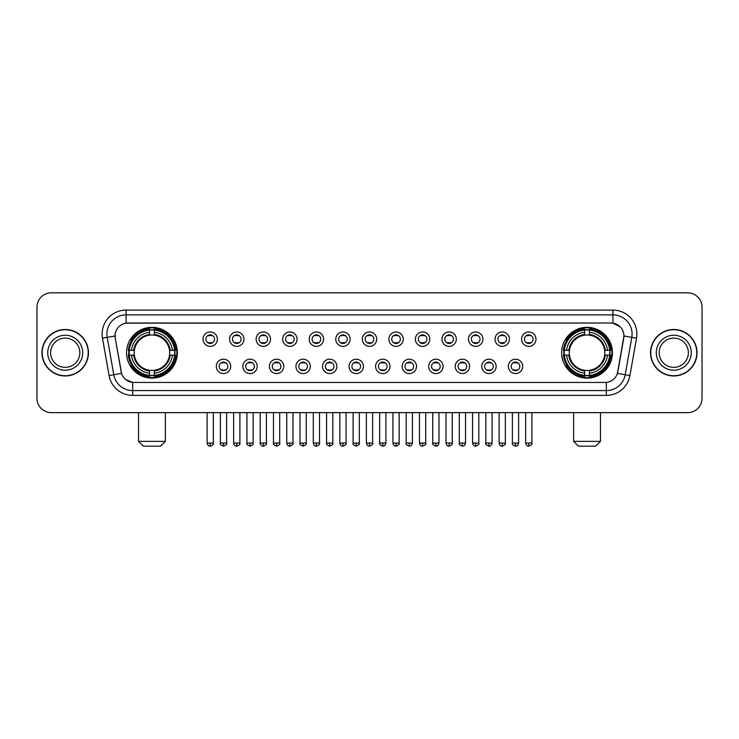 <?xml version="1.0" encoding="UTF-8"?>
<svg xmlns="http://www.w3.org/2000/svg" width="739" height="739" viewBox="0 0 739 739"><rect width="100%" height="100%" fill="white"/><g stroke="black" fill="none" stroke-linecap="round" stroke-linejoin="round"><path stroke-width="1.11" d="M561.649 352.725A25.394 25.394 0 0 0 587.043 378.128A25.394 25.394 0 0 0 612.446 352.725A25.394 25.394 0 0 0 587.043 327.331A25.394 25.394 0 0 0 561.649 352.725M126.554 352.725A25.394 25.394 0 0 0 151.957 378.128A25.394 25.394 0 0 0 177.351 352.725A25.394 25.394 0 0 0 151.957 327.331A25.394 25.394 0 0 0 126.554 352.725M230.679 366.387A7.187 7.187 0 0 1 223.492 373.574A7.187 7.187 0 0 1 216.305 366.387A7.187 7.187 0 0 1 223.492 359.2A7.187 7.187 0 0 1 230.679 366.387M219.178 366.387A4.314 4.314 0 0 0 223.492 370.701A4.314 4.314 0 0 0 227.806 366.387A4.314 4.314 0 0 0 223.492 362.073A4.314 4.314 0 0 0 219.178 366.387M257.227 366.387A7.187 7.187 0 0 1 250.041 373.574A7.187 7.187 0 0 1 242.854 366.387A7.187 7.187 0 0 1 250.041 359.2A7.187 7.187 0 0 1 257.227 366.387M245.727 366.387A4.314 4.314 0 0 0 250.041 370.701A4.314 4.314 0 0 0 254.355 366.387A4.314 4.314 0 0 0 250.041 362.073A4.314 4.314 0 0 0 245.727 366.387M283.776 366.387A7.187 7.187 0 0 1 276.589 373.574A7.187 7.187 0 0 1 269.402 366.387A7.187 7.187 0 0 1 276.589 359.2A7.187 7.187 0 0 1 283.776 366.387M272.275 366.387A4.314 4.314 0 0 0 276.589 370.701A4.314 4.314 0 0 0 280.903 366.387A4.314 4.314 0 0 0 276.589 362.073A4.314 4.314 0 0 0 272.275 366.387M310.325 366.387A7.187 7.187 0 0 1 303.138 373.574A7.187 7.187 0 0 1 295.942 366.387A7.187 7.187 0 0 1 303.138 359.2A7.187 7.187 0 0 1 310.325 366.387M298.824 366.387A4.314 4.314 0 0 0 303.138 370.701A4.314 4.314 0 0 0 307.442 366.387A4.314 4.314 0 0 0 303.138 362.073A4.314 4.314 0 0 0 298.824 366.387M336.864 366.387A7.187 7.187 0 0 1 329.677 373.574A7.187 7.187 0 0 1 322.49 366.387A7.187 7.187 0 0 1 329.677 359.2A7.187 7.187 0 0 1 336.864 366.387M325.363 366.387A4.314 4.314 0 0 0 329.677 370.701A4.314 4.314 0 0 0 333.991 366.387A4.314 4.314 0 0 0 329.677 362.073A4.314 4.314 0 0 0 325.363 366.387M363.412 366.387A7.187 7.187 0 0 1 356.226 373.574A7.187 7.187 0 0 1 349.039 366.387A7.187 7.187 0 0 1 356.226 359.2A7.187 7.187 0 0 1 363.412 366.387M351.912 366.387A4.314 4.314 0 0 0 356.226 370.701A4.314 4.314 0 0 0 360.54 366.387A4.314 4.314 0 0 0 356.226 362.073A4.314 4.314 0 0 0 351.912 366.387M389.961 366.387A7.187 7.187 0 0 1 382.774 373.574A7.187 7.187 0 0 1 375.588 366.387A7.187 7.187 0 0 1 382.774 359.2A7.187 7.187 0 0 1 389.961 366.387M378.46 366.387A4.314 4.314 0 0 0 382.774 370.701A4.314 4.314 0 0 0 387.088 366.387A4.314 4.314 0 0 0 382.774 362.073A4.314 4.314 0 0 0 378.46 366.387M416.51 366.387A7.187 7.187 0 0 1 409.323 373.574A7.187 7.187 0 0 1 402.136 366.387A7.187 7.187 0 0 1 409.323 359.2A7.187 7.187 0 0 1 416.51 366.387M405.009 366.387A4.314 4.314 0 0 0 409.323 370.701A4.314 4.314 0 0 0 413.637 366.387A4.314 4.314 0 0 0 409.323 362.073A4.314 4.314 0 0 0 405.009 366.387M443.058 366.387A7.187 7.187 0 0 1 435.862 373.574A7.187 7.187 0 0 1 428.675 366.387A7.187 7.187 0 0 1 435.862 359.2A7.187 7.187 0 0 1 443.058 366.387M431.558 366.387A4.314 4.314 0 0 0 435.862 370.701A4.314 4.314 0 0 0 440.176 366.387A4.314 4.314 0 0 0 435.862 362.073A4.314 4.314 0 0 0 431.558 366.387M469.598 366.387A7.187 7.187 0 0 1 462.411 373.574A7.187 7.187 0 0 1 455.224 366.387A7.187 7.187 0 0 1 462.411 359.2A7.187 7.187 0 0 1 469.598 366.387M458.097 366.387A4.314 4.314 0 0 0 462.411 370.701A4.314 4.314 0 0 0 466.725 366.387A4.314 4.314 0 0 0 462.411 362.073A4.314 4.314 0 0 0 458.097 366.387M496.146 366.387A7.187 7.187 0 0 1 488.959 373.574A7.187 7.187 0 0 1 481.773 366.387A7.187 7.187 0 0 1 488.959 359.2A7.187 7.187 0 0 1 496.146 366.387M484.645 366.387A4.314 4.314 0 0 0 488.959 370.701A4.314 4.314 0 0 0 493.273 366.387A4.314 4.314 0 0 0 488.959 362.073A4.314 4.314 0 0 0 484.645 366.387M522.695 366.387A7.187 7.187 0 0 1 515.508 373.574A7.187 7.187 0 0 1 508.321 366.387A7.187 7.187 0 0 1 515.508 359.2A7.187 7.187 0 0 1 522.695 366.387M511.194 366.387A4.314 4.314 0 0 0 515.508 370.701A4.314 4.314 0 0 0 519.822 366.387A4.314 4.314 0 0 0 515.508 362.073A4.314 4.314 0 0 0 511.194 366.387M217.405 339.164A7.187 7.187 0 0 1 210.218 346.36A7.187 7.187 0 0 1 203.031 339.164A7.187 7.187 0 0 1 210.218 331.977A7.187 7.187 0 0 1 217.405 339.164M205.904 339.164A4.314 4.314 0 0 0 210.218 343.478A4.314 4.314 0 0 0 214.532 339.164A4.314 4.314 0 0 0 210.218 334.859A4.314 4.314 0 0 0 205.904 339.164M243.953 339.164A7.187 7.187 0 0 1 236.766 346.36A7.187 7.187 0 0 1 229.58 339.164A7.187 7.187 0 0 1 236.766 331.977A7.187 7.187 0 0 1 243.953 339.164M232.452 339.164A4.314 4.314 0 0 0 236.766 343.478A4.314 4.314 0 0 0 241.08 339.164A4.314 4.314 0 0 0 236.766 334.859A4.314 4.314 0 0 0 232.452 339.164M270.502 339.164A7.187 7.187 0 0 1 263.315 346.36A7.187 7.187 0 0 1 256.128 339.164A7.187 7.187 0 0 1 263.315 331.977A7.187 7.187 0 0 1 270.502 339.164M259.001 339.164A4.314 4.314 0 0 0 263.315 343.478A4.314 4.314 0 0 0 267.629 339.164A4.314 4.314 0 0 0 263.315 334.859A4.314 4.314 0 0 0 259.001 339.164M297.05 339.164A7.187 7.187 0 0 1 289.864 346.36A7.187 7.187 0 0 1 282.677 339.164A7.187 7.187 0 0 1 289.864 331.977A7.187 7.187 0 0 1 297.05 339.164M285.55 339.164A4.314 4.314 0 0 0 289.864 343.478A4.314 4.314 0 0 0 294.177 339.164A4.314 4.314 0 0 0 289.864 334.859A4.314 4.314 0 0 0 285.55 339.164M323.599 339.164A7.187 7.187 0 0 1 316.403 346.36A7.187 7.187 0 0 1 309.216 339.164A7.187 7.187 0 0 1 316.403 331.977A7.187 7.187 0 0 1 323.599 339.164M312.098 339.164A4.314 4.314 0 0 0 316.403 343.478A4.314 4.314 0 0 0 320.717 339.164A4.314 4.314 0 0 0 316.403 334.859A4.314 4.314 0 0 0 312.098 339.164M350.138 339.164A7.187 7.187 0 0 1 342.951 346.36A7.187 7.187 0 0 1 335.765 339.164A7.187 7.187 0 0 1 342.951 331.977A7.187 7.187 0 0 1 350.138 339.164M338.638 339.164A4.314 4.314 0 0 0 342.951 343.478A4.314 4.314 0 0 0 347.265 339.164A4.314 4.314 0 0 0 342.951 334.859A4.314 4.314 0 0 0 338.638 339.164M376.687 339.164A7.187 7.187 0 0 1 369.5 346.36A7.187 7.187 0 0 1 362.313 339.164A7.187 7.187 0 0 1 369.5 331.977A7.187 7.187 0 0 1 376.687 339.164M365.186 339.164A4.314 4.314 0 0 0 369.5 343.478A4.314 4.314 0 0 0 373.814 339.164A4.314 4.314 0 0 0 369.5 334.859A4.314 4.314 0 0 0 365.186 339.164M403.235 339.164A7.187 7.187 0 0 1 396.049 346.36A7.187 7.187 0 0 1 388.862 339.164A7.187 7.187 0 0 1 396.049 331.977A7.187 7.187 0 0 1 403.235 339.164M391.735 339.164A4.314 4.314 0 0 0 396.049 343.478A4.314 4.314 0 0 0 400.362 339.164A4.314 4.314 0 0 0 396.049 334.859A4.314 4.314 0 0 0 391.735 339.164M429.784 339.164A7.187 7.187 0 0 1 422.597 346.36A7.187 7.187 0 0 1 415.401 339.164A7.187 7.187 0 0 1 422.597 331.977A7.187 7.187 0 0 1 429.784 339.164M418.283 339.164A4.314 4.314 0 0 0 422.597 343.478A4.314 4.314 0 0 0 426.902 339.164A4.314 4.314 0 0 0 422.597 334.859A4.314 4.314 0 0 0 418.283 339.164M456.323 339.164A7.187 7.187 0 0 1 449.136 346.36A7.187 7.187 0 0 1 441.95 339.164A7.187 7.187 0 0 1 449.136 331.977A7.187 7.187 0 0 1 456.323 339.164M444.823 339.164A4.314 4.314 0 0 0 449.136 343.478A4.314 4.314 0 0 0 453.45 339.164A4.314 4.314 0 0 0 449.136 334.859A4.314 4.314 0 0 0 444.823 339.164M482.872 339.164A7.187 7.187 0 0 1 475.685 346.36A7.187 7.187 0 0 1 468.498 339.164A7.187 7.187 0 0 1 475.685 331.977A7.187 7.187 0 0 1 482.872 339.164M471.371 339.164A4.314 4.314 0 0 0 475.685 343.478A4.314 4.314 0 0 0 479.999 339.164A4.314 4.314 0 0 0 475.685 334.859A4.314 4.314 0 0 0 471.371 339.164M509.42 339.164A7.187 7.187 0 0 1 502.234 346.36A7.187 7.187 0 0 1 495.047 339.164A7.187 7.187 0 0 1 502.234 331.977A7.187 7.187 0 0 1 509.42 339.164M497.92 339.164A4.314 4.314 0 0 0 502.234 343.478A4.314 4.314 0 0 0 506.548 339.164A4.314 4.314 0 0 0 502.234 334.859A4.314 4.314 0 0 0 497.92 339.164M535.969 339.164A7.187 7.187 0 0 1 528.782 346.36A7.187 7.187 0 0 1 521.595 339.164A7.187 7.187 0 0 1 528.782 331.977A7.187 7.187 0 0 1 535.969 339.164M524.468 339.164A4.314 4.314 0 0 0 528.782 343.478A4.314 4.314 0 0 0 533.096 339.164A4.314 4.314 0 0 0 528.782 334.859A4.314 4.314 0 0 0 524.468 339.164M109.076 375.578L102.481 338.203A23.962 23.962 0 0 1 126.073 310.084L612.927 310.084A23.962 23.962 0 0 1 636.519 338.203L629.924 375.578A23.962 23.962 0 0 1 606.331 395.374L132.669 395.374A23.962 23.962 0 0 1 109.076 375.578L113.788 374.747L107.201 337.372A19.168 19.168 0 0 1 126.073 314.869L612.927 314.869A19.168 19.168 0 0 1 631.799 337.372L625.212 374.747A19.168 19.168 0 0 1 606.331 390.58L132.669 390.58A19.168 19.168 0 0 1 113.788 374.747L121.565 373.371L115.256 338.203A12.942 12.942 0 0 1 127.995 323.017L611.005 323.017A12.942 12.942 0 0 1 623.744 338.203L617.832 371.745A12.942 12.942 0 0 1 605.093 382.442L133.907 382.442A12.942 12.942 0 0 1 121.168 371.745L115.256 338.203L115.201 334.037M128.835 355.126A23.242 23.242 0 0 1 128.835 350.332M563.931 355.126A23.242 23.242 0 0 1 563.931 350.332M41.984 352.725A23.242 23.242 0 0 0 65.226 375.966A23.242 23.242 0 0 0 88.458 352.725A23.242 23.242 0 0 0 65.226 329.492A23.242 23.242 0 0 0 41.984 352.725M650.542 352.725A23.242 23.242 0 0 0 673.774 375.966A23.242 23.242 0 0 0 697.016 352.725A23.242 23.242 0 0 0 673.774 329.492A23.242 23.242 0 0 0 650.542 352.725M126.073 310.084L126.073 323.165L611.005 323.017L612.927 323.165L620.15 326.804M605.093 382.442L133.907 382.442M132.669 395.374L132.669 382.377L125.759 379.55M636.519 338.203L623.947 335.986L617.434 373.371L629.924 375.578M702.05 307.202A14.374 14.374 0 0 0 687.676 292.829L51.324 292.829A14.374 14.374 0 0 0 36.95 307.202L36.95 398.247A14.374 14.374 0 0 0 51.324 412.63L687.676 412.63A14.374 14.374 0 0 0 702.05 398.247L702.05 307.202L702.05 398.247M36.95 307.202L36.95 398.247M687.676 292.829L51.324 292.829M51.324 412.63L687.676 412.63M79.83 352.725A14.604 14.604 0 0 0 65.226 338.12A14.604 14.604 0 0 0 50.612 352.725A14.604 14.604 0 0 0 65.226 367.338A14.604 14.604 0 0 0 79.83 352.725A14.604 14.604 0 0 1 65.226 367.338A14.604 14.604 0 0 1 50.612 352.725M88.218 352.725A23.001 23.001 0 0 0 65.226 329.733A23.001 23.001 0 0 0 42.225 352.725A23.001 23.001 0 0 0 65.226 375.726A23.001 23.001 0 0 0 88.218 352.725M688.388 352.725A14.604 14.604 0 0 0 673.774 338.12A14.604 14.604 0 0 0 659.17 352.725A14.604 14.604 0 0 0 673.774 367.338A14.604 14.604 0 0 0 688.388 352.725A14.604 14.604 0 0 1 673.774 367.338A14.604 14.604 0 0 1 659.17 352.725M696.775 352.725A23.001 23.001 0 0 0 673.774 329.733A23.001 23.001 0 0 0 650.782 352.725A23.001 23.001 0 0 0 673.774 375.726A23.001 23.001 0 0 0 696.775 352.725M160.575 446.171L143.329 446.171L138.535 441.377L165.37 441.377L160.575 446.171M169.517 355.126A17.727 17.727 0 0 0 154.349 335.164L154.349 334.453L154.349 335.164A17.727 17.727 0 0 0 134.387 355.126A17.727 17.727 0 0 0 169.517 355.126L170.229 355.126L169.517 355.126A17.727 17.727 0 0 1 154.349 370.294L154.349 373.195A20.609 20.609 0 0 0 172.418 355.126L175.596 355.126A23.768 23.768 0 0 1 154.349 376.373L154.349 375.412A22.807 22.807 0 0 0 174.635 355.126M129.316 355.126A22.761 22.761 0 0 1 129.316 350.332M154.349 330.093A22.761 22.761 0 0 0 149.555 330.093M174.589 350.332A22.761 22.761 0 0 1 174.589 355.126M175.596 350.332A23.768 23.768 0 0 0 154.349 329.086L154.349 330.047A22.807 22.807 0 0 1 174.635 350.332L175.596 350.332M128.309 355.126A23.768 23.768 0 0 0 149.555 376.373L149.555 375.412A22.807 22.807 0 0 1 129.27 355.126L128.309 355.126M174.635 350.332L172.418 350.332A20.609 20.609 0 0 0 154.349 332.264L154.349 330.047M154.349 375.412L154.349 373.195M129.27 355.126L131.487 355.126A20.609 20.609 0 0 0 149.555 373.195L149.555 375.412M154.349 332.264L154.349 334.453A18.429 18.429 0 0 1 170.229 350.332L172.418 350.332M172.418 355.126L170.229 355.126A18.429 18.429 0 0 1 154.349 371.006L154.349 370.294M149.555 373.195L149.555 370.294A17.727 17.727 0 0 1 134.387 355.126L131.487 355.126M169.517 350.332L170.229 350.332M154.349 375.366A22.761 22.761 0 0 1 149.555 375.366M149.555 329.086A23.768 23.768 0 0 0 128.309 350.332L129.27 350.332A22.807 22.807 0 0 1 149.555 330.047L149.555 329.086M149.555 330.047L149.555 332.264A20.609 20.609 0 0 0 131.487 350.332L129.27 350.332M131.487 350.332L133.676 350.332A18.429 18.429 0 0 1 149.555 334.453L149.555 332.264M133.676 350.332L134.387 350.332L133.676 350.332M149.555 370.294L149.555 371.006A18.429 18.429 0 0 1 133.676 355.126M132.013 339.792L130.655 339.792A24.914 24.914 0 0 1 176.87 352.725A24.914 24.914 0 0 1 130.655 365.666L132.013 365.666M595.671 446.171L578.425 446.171L573.63 441.377L600.465 441.377L595.671 446.171M604.613 355.126A17.727 17.727 0 0 0 589.445 335.164L589.445 334.453L589.445 335.164A17.727 17.727 0 0 0 569.483 355.126A17.727 17.727 0 0 0 604.613 355.126L605.324 355.126L604.613 355.126A17.727 17.727 0 0 1 589.445 370.294L589.445 373.195A20.609 20.609 0 0 0 607.513 355.126L610.691 355.126A23.768 23.768 0 0 1 589.445 376.373L589.445 375.412A22.807 22.807 0 0 0 609.73 355.126M564.411 355.126A22.761 22.761 0 0 1 564.411 350.332M589.445 330.093A22.761 22.761 0 0 0 584.651 330.093M609.684 350.332A22.761 22.761 0 0 1 609.684 355.126M610.691 350.332A23.768 23.768 0 0 0 589.445 329.086L589.445 330.047A22.807 22.807 0 0 1 609.73 350.332L610.691 350.332M563.404 355.126A23.768 23.768 0 0 0 584.651 376.373L584.651 375.412A22.807 22.807 0 0 1 564.365 355.126L563.404 355.126M609.73 350.332L607.513 350.332A20.609 20.609 0 0 0 589.445 332.264L589.445 330.047M589.445 375.412L589.445 373.195M564.365 355.126L566.582 355.126A20.609 20.609 0 0 0 584.651 373.195L584.651 375.412M589.445 332.264L589.445 334.453A18.429 18.429 0 0 1 605.324 350.332L607.513 350.332M607.513 355.126L605.324 355.126A18.429 18.429 0 0 1 589.445 371.006L589.445 370.294M584.651 373.195L584.651 370.294A17.727 17.727 0 0 1 569.483 355.126L566.582 355.126M604.613 350.332L605.324 350.332M589.445 375.366A22.761 22.761 0 0 1 584.651 375.366M584.651 329.086A23.768 23.768 0 0 0 563.404 350.332L564.365 350.332A22.807 22.807 0 0 1 584.651 330.047L584.651 329.086M584.651 330.047L584.651 332.264A20.609 20.609 0 0 0 566.582 350.332L564.365 350.332M566.582 350.332L568.771 350.332A18.429 18.429 0 0 1 584.651 334.453L584.651 332.264M568.771 350.332L569.483 350.332L568.771 350.332M584.651 370.294L584.651 371.006A18.429 18.429 0 0 1 568.771 355.126M567.109 339.792L565.751 339.792A24.914 24.914 0 0 1 611.966 352.725A24.914 24.914 0 0 1 565.751 365.666L567.109 365.666M208.786 343.238L208.786 342.554A3.677 3.677 0 0 0 211.659 342.554L211.659 343.238M211.659 335.1L211.659 335.783A3.677 3.677 0 0 0 208.786 335.783L208.786 335.1M235.335 343.238L235.335 342.554A3.677 3.677 0 0 0 238.207 342.554L238.207 343.238M238.207 335.1L238.207 335.783A3.677 3.677 0 0 0 235.335 335.783L235.335 335.1M261.874 343.238L261.874 342.554A3.677 3.677 0 0 0 264.756 342.554L264.756 343.238M264.756 335.1L264.756 335.783A3.677 3.677 0 0 0 261.874 335.783L261.874 335.1M288.422 343.238L288.422 342.554A3.677 3.677 0 0 0 291.295 342.554L291.295 343.238M291.295 335.1L291.295 335.783A3.677 3.677 0 0 0 288.422 335.783L288.422 335.1M314.971 343.238L314.971 342.554A3.677 3.677 0 0 0 317.844 342.554L317.844 343.238M317.844 335.1L317.844 335.783A3.677 3.677 0 0 0 314.971 335.783L314.971 335.1M341.52 343.238L341.52 342.554A3.677 3.677 0 0 0 344.392 342.554L344.392 343.238M344.392 335.1L344.392 335.783A3.677 3.677 0 0 0 341.52 335.783L341.52 335.1M368.059 343.238L368.059 342.554A3.677 3.677 0 0 0 370.941 342.554L370.941 343.238M370.941 335.1L370.941 335.783A3.677 3.677 0 0 0 368.059 335.783L368.059 335.1M394.608 343.238L394.608 342.554A3.677 3.677 0 0 0 397.48 342.554L397.48 343.238M397.48 335.1L397.48 335.783A3.677 3.677 0 0 0 394.608 335.783L394.608 335.1M421.156 343.238L421.156 342.554A3.677 3.677 0 0 0 424.029 342.554L424.029 343.238M424.029 335.1L424.029 335.783A3.677 3.677 0 0 0 421.156 335.783L421.156 335.1M447.705 343.238L447.705 342.554A3.677 3.677 0 0 0 450.578 342.554L450.578 343.238M450.578 335.1L450.578 335.783A3.677 3.677 0 0 0 447.705 335.783L447.705 335.1M474.244 343.238L474.244 342.554A3.677 3.677 0 0 0 477.126 342.554L477.126 343.238M477.126 335.1L477.126 335.783A3.677 3.677 0 0 0 474.244 335.783L474.244 335.1M500.793 343.238L500.793 342.554A3.677 3.677 0 0 0 503.665 342.554L503.665 343.238M503.665 335.1L503.665 335.783A3.677 3.677 0 0 0 500.793 335.783L500.793 335.1M527.341 343.238L527.341 342.554A3.677 3.677 0 0 0 530.214 342.554L530.214 343.238M530.214 335.1L530.214 335.783A3.677 3.677 0 0 0 527.341 335.783L527.341 335.1M222.06 370.451L222.06 369.768A3.677 3.677 0 0 0 224.933 369.768L224.933 370.451M224.933 362.322L224.933 363.006A3.677 3.677 0 0 0 222.06 363.006L222.06 362.322M248.6 370.451L248.6 369.768A3.677 3.677 0 0 0 251.482 369.768L251.482 370.451M251.482 362.322L251.482 363.006A3.677 3.677 0 0 0 248.6 363.006L248.6 362.322M275.148 370.451L275.148 369.768A3.677 3.677 0 0 0 278.021 369.768L278.021 370.451M278.021 362.322L278.021 363.006A3.677 3.677 0 0 0 275.148 363.006L275.148 362.322M301.697 370.451L301.697 369.768A3.677 3.677 0 0 0 304.57 369.768L304.57 370.451M304.57 362.322L304.57 363.006A3.677 3.677 0 0 0 301.697 363.006L301.697 362.322M328.245 370.451L328.245 369.768A3.677 3.677 0 0 0 331.118 369.768L331.118 370.451M331.118 362.322L331.118 363.006A3.677 3.677 0 0 0 328.245 363.006L328.245 362.322M354.785 370.451L354.785 369.768A3.677 3.677 0 0 0 357.667 369.768L357.667 370.451M357.667 362.322L357.667 363.006A3.677 3.677 0 0 0 354.785 363.006L354.785 362.322M381.333 370.451L381.333 369.768A3.677 3.677 0 0 0 384.215 369.768L384.215 370.451M384.215 362.322L384.215 363.006A3.677 3.677 0 0 0 381.333 363.006L381.333 362.322M407.882 370.451L407.882 369.768A3.677 3.677 0 0 0 410.755 369.768L410.755 370.451M410.755 362.322L410.755 363.006A3.677 3.677 0 0 0 407.882 363.006L407.882 362.322M434.43 370.451L434.43 369.768A3.677 3.677 0 0 0 437.303 369.768L437.303 370.451M437.303 362.322L437.303 363.006A3.677 3.677 0 0 0 434.43 363.006L434.43 362.322M460.979 370.451L460.979 369.768A3.677 3.677 0 0 0 463.852 369.768L463.852 370.451M463.852 362.322L463.852 363.006A3.677 3.677 0 0 0 460.979 363.006L460.979 362.322M487.518 370.451L487.518 369.768A3.677 3.677 0 0 0 490.4 369.768L490.4 370.451M490.4 362.322L490.4 363.006A3.677 3.677 0 0 0 487.518 363.006L487.518 362.322M514.067 370.451L514.067 369.768A3.677 3.677 0 0 0 516.94 369.768L516.94 370.451M516.94 362.322L516.94 363.006A3.677 3.677 0 0 0 514.067 363.006L514.067 362.322M612.927 310.084L612.927 323.165M102.481 338.203L107.201 337.372A19.168 19.168 0 0 1 106.906 334.037M107.201 337.372L115.053 335.986M606.331 382.377L606.331 395.374M82.703 352.725A17.477 17.477 0 0 0 65.226 335.247A17.477 17.477 0 0 0 47.739 352.725A17.477 17.477 0 0 0 65.226 370.211A17.477 17.477 0 0 0 82.703 352.725M691.261 352.725A17.477 17.477 0 0 0 673.774 335.247A17.477 17.477 0 0 0 656.297 352.725A17.477 17.477 0 0 0 673.774 370.211A17.477 17.477 0 0 0 691.261 352.725M149.555 375.578A22.974 22.974 0 0 0 154.349 375.578M174.801 355.126A22.974 22.974 0 0 0 174.801 350.332M154.349 329.88A22.974 22.974 0 0 0 149.555 329.88M584.651 375.578A22.974 22.974 0 0 0 589.445 375.578M609.897 355.126A22.974 22.974 0 0 0 609.897 350.332M589.445 329.88A22.974 22.974 0 0 0 584.651 329.88M210.218 443.058L207.105 443.058C207.65 445.275 208.684 446.31 210.218 446.171L210.218 443.058L213.34 443.058L213.34 412.63M236.766 443.058L233.653 443.058C234.198 445.275 235.233 446.31 236.766 446.171L236.766 443.058L239.879 443.058L239.879 412.63M263.315 443.058L260.202 443.058C260.747 445.275 261.782 446.31 263.315 446.171L263.315 443.058L266.428 443.058L266.428 412.63M289.864 443.058L286.741 443.058C287.286 445.275 288.33 446.31 289.864 446.171L289.864 443.058L292.977 443.058L292.977 412.63M316.403 443.058L313.29 443.058C313.835 445.275 314.879 446.31 316.403 446.171L316.403 443.058L319.525 443.058L319.525 412.63M342.951 443.058L339.838 443.058C340.383 445.275 341.418 446.31 342.951 446.171L342.951 443.058L346.064 443.058L346.064 412.63M369.5 443.058L366.387 443.058C366.932 445.275 367.967 446.31 369.5 446.171L369.5 443.058L372.613 443.058L372.613 412.63M396.049 443.058L392.936 443.058C393.471 445.275 394.515 446.31 396.049 446.171L396.049 443.058L399.162 443.058L399.162 412.63M422.597 443.058L419.475 443.058C420.02 445.275 421.064 446.31 422.597 446.171L422.597 443.058L425.71 443.058L425.71 412.63M449.136 443.058L446.023 443.058C446.568 445.275 447.603 446.31 449.136 446.171L449.136 443.058L452.259 443.058L452.259 412.63M475.685 443.058L472.572 443.058C473.117 445.275 474.152 446.31 475.685 446.171L475.685 443.058L478.798 443.058L478.798 412.63M502.234 443.058L499.121 443.058C499.666 445.275 500.7 446.31 502.234 446.171L502.234 443.058L505.347 443.058L505.347 412.63M528.782 443.058L525.66 443.058C526.205 445.275 527.249 446.31 528.782 446.171L528.782 443.058L531.895 443.058L531.895 412.63M223.492 443.058L220.379 443.058C219.751 444.047 220.785 445.09 223.492 446.171L223.492 443.058L226.605 443.058L226.605 412.63M250.041 443.058L246.928 443.058C246.29 444.047 247.334 445.09 250.041 446.171L250.041 443.058L253.154 443.058L253.154 412.63M276.589 443.058L273.476 443.058C272.839 444.047 273.883 445.09 276.589 446.171L276.589 443.058L279.702 443.058L279.702 412.63M303.138 443.058L300.016 443.058C299.387 444.047 300.422 445.09 303.138 446.171L303.138 443.058L306.251 443.058L306.251 412.63M329.677 443.058L326.564 443.058C325.936 444.047 326.971 445.09 329.677 446.171L329.677 443.058L332.799 443.058L332.799 412.63M356.226 443.058L353.113 443.058C352.485 444.047 353.519 445.09 356.226 446.171L356.226 443.058L359.339 443.058L359.339 412.63M382.774 443.058L379.661 443.058C379.024 444.047 380.068 445.09 382.774 446.171L382.774 443.058L385.887 443.058L385.887 412.63M409.323 443.058L406.201 443.058C405.572 444.047 406.607 445.09 409.323 446.171L409.323 443.058L412.436 443.058L412.436 412.63M435.862 443.058L432.749 443.058C432.121 444.047 433.156 445.09 435.862 446.171L435.862 443.058L438.984 443.058L438.984 412.63M462.411 443.058L459.298 443.058C458.67 444.047 459.704 445.09 462.411 446.171L462.411 443.058L465.524 443.058L465.524 412.63M488.959 443.058L485.846 443.058C485.209 444.047 486.253 445.09 488.959 446.171L488.959 443.058L492.072 443.058L492.072 412.63M515.508 443.058L512.395 443.058C511.757 444.047 512.801 445.09 515.508 446.171L515.508 443.058L518.621 443.058L518.621 412.63M165.37 412.63L165.37 441.377M138.535 412.63L138.535 441.377M600.465 412.63L600.465 441.377M573.63 412.63L573.63 441.377M207.105 443.058L207.105 412.63M213.34 443.058C213.968 444.047 212.934 445.09 210.218 446.171M233.653 443.058L233.653 412.63M239.879 443.058C240.517 444.047 239.473 445.09 236.766 446.171M260.202 443.058L260.202 412.63M266.428 443.058C267.056 444.047 266.022 445.09 263.315 446.171M286.741 443.058L286.741 412.63M292.977 443.058C293.605 444.047 292.57 445.09 289.864 446.171M313.29 443.058L313.29 412.63M319.525 443.058C320.153 444.047 319.119 445.09 316.403 446.171M339.838 443.058L339.838 412.63M346.064 443.058C346.702 444.047 345.658 445.09 342.951 446.171M366.387 443.058L366.387 412.63M372.613 443.058C373.25 444.047 372.207 445.09 369.5 446.171M392.936 443.058L392.936 412.63M399.162 443.058C399.79 444.047 398.755 445.09 396.049 446.171M419.475 443.058L419.475 412.63M425.71 443.058C426.338 444.047 425.304 445.09 422.597 446.171M446.023 443.058L446.023 412.63M452.259 443.058C452.887 444.047 451.852 445.09 449.136 446.171M472.572 443.058L472.572 412.63M478.798 443.058C479.435 444.047 478.392 445.09 475.685 446.171M499.121 443.058L499.121 412.63M505.347 443.058C505.975 444.047 504.94 445.09 502.234 446.171M525.66 443.058L525.66 412.63M531.895 443.058C532.523 444.047 531.489 445.09 528.782 446.171M220.379 443.058L220.379 412.63M226.605 443.058C227.242 444.047 226.199 445.09 223.492 446.171M246.928 443.058L246.928 412.63M253.154 443.058C253.791 444.047 252.747 445.09 250.041 446.171M273.476 443.058L273.476 412.63M279.702 443.058C280.33 444.047 279.296 445.09 276.589 446.171M300.016 443.058L300.016 412.63M306.251 443.058C306.879 444.047 305.844 445.09 303.138 446.171M326.564 443.058L326.564 412.63M332.799 443.058C333.428 444.047 332.393 445.09 329.677 446.171M353.113 443.058L353.113 412.63M359.339 443.058C359.976 444.047 358.932 445.09 356.226 446.171M379.661 443.058L379.661 412.63M385.887 443.058C385.342 445.275 384.308 446.31 382.774 446.171M406.201 443.058L406.201 412.63M412.436 443.058C411.891 445.275 410.856 446.31 409.323 446.171M432.749 443.058L432.749 412.63M438.984 443.058C438.439 445.275 437.396 446.31 435.862 446.171M459.298 443.058L459.298 412.63M465.524 443.058C464.988 445.275 463.944 446.31 462.411 446.171M485.846 443.058L485.846 412.63M492.072 443.058C491.527 445.275 490.493 446.31 488.959 446.171M512.395 443.058L512.395 412.63M518.621 443.058C518.076 445.275 517.041 446.31 515.508 446.171"/></g></svg>
